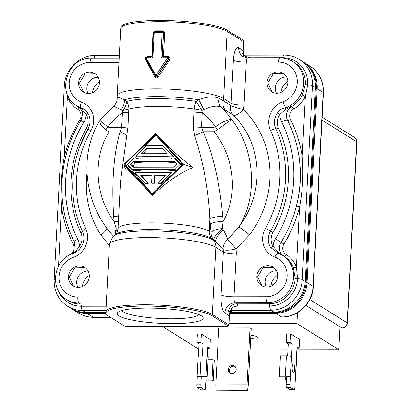 <?xml version="1.0" encoding="UTF-8"?>
<svg xmlns="http://www.w3.org/2000/svg" width="411" height="411" viewBox="0 0 411 411"><rect width="100%" height="100%" fill="white"/><g stroke="black" fill="none" stroke-linecap="round" stroke-linejoin="round"><path stroke-width="0.62" d="M120.495 181.441L127.97 126.794L128.838 109.1A46.674 8.061 3 0 1 194.3 109.002L193.252 126.696L194.614 135.604C203.491 162.705 208.577 190.499 209.882 218.986L209.24 231.229A46.674 8.061 -177 0 0 158.019 222.962A46.674 8.061 -177 0 0 118.008 228.85L120.531 180.778M152.573 195.657C165.479 182.736 178.996 173.37 193.124 167.56C179.823 157.634 167.39 146.306 155.826 133.575L123.947 164.379L124.862 167.662C131.52 173.437 140.757 182.772 152.573 195.657L152.142 194.994L183.547 164.292L193.124 167.56M128.741 112.049A10.373 1.793 3 0 1 122.442 112.655L121.666 127.4L120.069 131.89C123.428 133.143 125.612 134.418 126.624 135.707M118.635 216.936A10.373 2.497 -4.4 0 0 113.662 216.515C111.509 182.13 113.647 153.925 120.069 131.89L109.11 131.905L105.74 129.938L100.587 124.528L99.724 120.711M115.234 234.63L115.63 230.109L116.231 228.747L114.058 221.596A10.373 2.497 175.6 0 1 118.373 221.894M108.288 315.936A54.288 9.381 3 0 1 106.007 313.444A54.288 9.381 3 0 1 151.294 306.144A54.288 9.381 3 0 1 212.091 315.782L228.639 326.211L228.896 324.931A2.594 0.447 -177 0 0 228.783 324.793L228.537 326.051L226.862 326.509L127.857 326.653L124.733 326.206L108.288 315.936M147.76 308.101A43.042 7.434 -177 0 0 117.936 312.339A43.042 7.434 -177 0 0 172.615 323.621A43.042 7.434 -177 0 0 202.577 316.773A43.042 7.434 -177 0 0 147.76 308.101M118.008 228.85C117.515 231.778 116.662 233.643 115.445 234.44A49.71 8.59 3 0 1 161.564 229.785A49.71 8.59 3 0 1 211.768 238.437L213.309 240.111L215.59 241.534L213.602 239.582C213.941 237.358 216.823 233.695 222.259 228.593L223.322 229.955C217.938 234.938 215.359 238.796 215.59 241.534L223.163 249.559A10.373 2.466 169.4 0 0 235.914 248.984C232.6 244.715 229.831 241.642 227.617 239.752A10.373 9.063 -41 0 0 223.163 249.559L223.322 251.994L215.837 247.319A54.452 9.407 -177 0 0 156.072 237.681A54.452 9.407 -177 0 0 109.398 244.545L112.486 237.168L113.688 235.976A51.416 8.883 3 0 1 161.384 231.162A51.416 8.883 3 0 1 213.309 240.111A10.373 9.751 122 0 1 215.837 247.319L212.312 314.507A5.184 4.875 122 0 1 212.091 315.782M223.322 229.955C225.706 234.054 227.139 237.322 227.617 239.752L238.853 226.939A10.373 0.329 -143 0 1 249.569 234.779L235.914 248.984A20.745 19.507 122 0 1 236.233 253.849A10.373 1.793 -177 0 1 223.322 251.994L221.072 294.954A15.556 4.562 -90.1 0 0 224.76 313.059L229.251 315.864A10.373 9.751 122 0 1 229.996 312.463L231.218 311.451L230.576 311.564M211.074 232.374L210.278 224.067A10.373 2.497 175.6 0 1 223.137 221.437L222.259 228.593C216.859 229.04 213.134 230.299 211.074 232.374A10.373 9.751 -58 0 0 213.602 239.582L211.768 238.437A10.373 9.751 122 0 1 209.24 231.229L211.074 232.374M194.614 135.604L203.168 131.767L201.457 127.282L202.233 112.537L201.919 110.389L196.211 101.414A10.373 5.086 98.7 0 0 194.3 109.002L201.919 110.389L203.933 109.691C211.675 105.935 217.414 105.144 221.154 107.307L233.294 115.193A10.373 3.458 134.3 0 0 243.338 109.485A10.373 1.099 14.9 0 1 230.771 105.447A10.373 9.751 -58 0 0 233.294 115.193A85.57 80.458 122 0 1 238.853 226.939C258.17 196.581 254.969 149.301 231.722 119.652C229.795 120.67 225.058 124.045 217.506 129.773L214.126 131.751L203.168 131.767C213.016 153.771 219.541 181.97 222.741 216.35A10.373 2.497 -4.4 0 0 209.882 218.986L210.278 224.067M249.569 234.779A95.943 90.209 122 0 0 243.338 109.485A20.745 19.507 122 0 0 244.026 105.118A10.373 1.793 3 0 1 231.116 103.264A10.373 9.751 122 0 1 230.771 105.447L219.197 98.316C218.282 101.938 218.935 104.933 221.154 107.307A85.57 80.458 122 0 1 231.722 119.652C228.608 119.015 223.168 121.415 215.395 126.86A70.009 65.832 -58 0 0 202.233 112.537A10.373 1.793 3 0 1 194.023 111.951M219.197 98.316C213.545 96.092 206.738 96.58 198.775 99.781L196.211 101.414A49.71 8.59 -177 0 0 126.49 101.517L124.25 99.888C124.682 102.837 123.68 106.146 121.245 109.814L123.023 110.508L122.442 112.655A70.009 65.832 -58 0 0 107.774 127.02L102.123 122.129L100.423 119.729L99.698 120.752C78.784 154.623 84.075 202.972 111.771 234.239L113.498 236.145M126.49 101.517C126.516 104.122 125.36 107.117 123.023 110.508L128.838 109.1A10.373 9.222 73.1 0 0 126.49 101.517M117.238 97.643L118.949 97.335L124.25 99.888A51.416 8.883 -177 0 1 198.775 99.781L203.933 109.691M100.412 119.719L113.585 106.156L121.245 109.814M109.347 245.537L100.942 235A10.373 3.237 146.9 0 0 106.814 228.095M118.003 228.942L116.231 228.747L117.834 230.196M117.366 231.701L115.63 230.109M105.94 310.475L82.513 310.511L85.503 312.381L105.874 312.35L85.503 312.381A31.118 29.258 122 0 1 70.63 308.168A31.118 29.258 -58 0 0 85.503 312.381L86.402 312.941L105.92 312.915M230.052 312.73L274.805 312.663L273.906 312.103L230.35 312.17L273.906 312.103A31.118 29.258 -58 0 0 305.26 281.453A31.118 29.258 122 0 1 273.906 312.103L270.911 310.233L231.676 310.29C230.725 308.291 232.652 306.858 237.45 306L269.678 305.954A27.66 26.006 -58 0 0 297.549 278.709L296.423 266.97L299.573 206.856A2.594 0.288 14.1 0 1 296.423 205.88A124.461 117.032 122 0 1 281.103 242.32A10.373 9.751 -58 0 0 283.903 256.171M232.421 310.757L231.676 310.29A2.594 2.44 -58 0 0 229.246 311.995L229.996 312.463A2.594 2.44 122 0 1 232.421 310.757L230.936 311.595M274.805 312.663A31.118 29.258 -58 0 0 306.159 282.013L305.26 281.453L315.417 87.615A31.118 29.258 -58 0 0 302.152 61.265A31.118 29.258 122 0 1 315.417 87.615L312.422 85.745L302.265 279.583L305.26 281.453L315.417 87.615L316.316 88.175A31.118 29.258 -58 0 0 303.046 61.825L299.157 59.395A31.118 29.258 122 0 1 312.422 85.745A5.184 0.894 -177 0 0 307.705 84.871A27.66 26.006 -58 0 0 282.691 57.704A5.184 1.521 -90.1 0 1 284.006 55.1L244.807 55.156L243.8 54.889A2.594 2.44 -58 0 1 242.793 53.543L243.543 54.011A10.373 9.751 122 0 1 243.153 50.615L243.62 41.686L227.149 31.4L223.63 98.589L231.116 103.264L233.366 60.304A15.556 4.562 -90.1 0 1 238.663 47.81L243.153 50.615A2.594 0.447 3 0 1 243.261 50.753L243.543 54.011A2.594 2.44 122 0 0 244.165 55.059M88.072 271.07A10.892 10.239 -58 0 0 76.698 281.792A10.892 10.239 -58 0 0 77.915 287.335M98.229 77.232A10.892 10.239 -58 0 0 86.855 87.954A10.892 10.239 -58 0 0 88.072 93.497M276.475 270.792A10.892 10.239 -58 0 0 265.1 281.514A10.892 10.239 -58 0 0 266.313 287.063M286.631 76.955A10.892 10.239 -58 0 0 275.257 87.677A10.892 10.239 -58 0 0 276.475 93.22M229.246 311.995C227.442 311.733 229.61 303.77 236.834 303.857A2.594 0.76 -90.1 0 1 237.45 306M277.687 276.341A10.892 10.239 122 0 1 271.954 285.65A10.892 10.239 122 0 1 261.509 285.594A10.892 10.239 122 0 1 256.865 276.372A10.892 10.239 122 0 1 262.598 267.063A10.892 10.239 122 0 1 273.043 267.119A10.892 10.239 122 0 1 277.687 276.341M287.844 82.503A10.892 10.239 122 0 1 282.116 91.812A10.892 10.239 122 0 1 271.666 91.756A10.892 10.239 122 0 1 267.022 82.534A10.892 10.239 122 0 1 272.755 73.225A10.892 10.239 122 0 1 283.205 73.281A10.892 10.239 122 0 1 287.844 82.503M227.062 30.126A5.184 4.875 122 0 1 227.149 31.4A54.452 9.407 -177 0 0 167.39 21.762A54.452 9.407 -177 0 0 120.716 28.626L121.024 26.941A54.288 9.381 3 0 1 168.695 20.55A54.288 9.381 3 0 1 227.062 30.126L243.507 40.396L243.62 41.686A2.594 0.447 3 0 1 243.733 41.824L243.261 50.753M243.507 40.396L243.733 41.824M163.367 57.155L164.719 32.937L162.828 30.866A54.452 9.407 -177 0 0 155.039 30.876L153.041 32.952L151.813 56.42A1.038 0.411 -91.3 0 1 151.68 57.042M145.556 58.537L145.761 59.754L154.834 76.934C155.856 78.193 156.956 78.193 158.132 76.929L169.877 59.718C170.611 58.038 170.077 56.975 168.279 56.533A54.452 9.407 -177 0 0 163.491 56.399L162.211 56.153A1.038 0.976 -58 0 0 163.049 57.165M152.198 56.389L151.813 56.42A54.452 9.407 -177 0 0 147.462 56.564L146.09 57.283M68.462 276.649A10.892 10.239 -58 0 0 73.107 285.871A10.892 10.239 -58 0 0 83.551 285.928A10.892 10.239 -58 0 0 89.285 276.618A10.892 10.239 -58 0 0 84.64 267.397A10.892 10.239 -58 0 0 74.196 267.34A10.892 10.239 -58 0 0 68.462 276.649M78.619 82.811A10.892 10.239 -58 0 0 83.263 92.033A10.892 10.239 -58 0 0 93.713 92.09A10.892 10.239 -58 0 0 99.447 82.781A10.892 10.239 -58 0 0 94.802 73.559A10.892 10.239 -58 0 0 84.353 73.502A10.892 10.239 -58 0 0 78.619 82.811M81.435 102.051A5.184 1.731 -69.8 0 0 81.003 107.774L82.205 109.67L81.003 107.774C83.669 108.519 85.909 110.246 87.723 112.963A2.594 0.801 -32.2 0 1 86.238 114.659A13.409 12.607 122 0 1 86.346 128.391A113.647 106.86 -58 0 0 80.869 232.914A13.409 12.607 122 0 1 79.318 246.646L80.664 247.71A15.854 14.909 -58 0 0 82.868 243.61A15.854 14.909 -58 0 0 82.493 231.475A111.201 104.564 122 0 1 79.883 146.362A111.201 104.564 122 0 1 87.856 129.198L90.872 130.816A20.745 19.507 -58 0 0 81.435 102.051A20.745 19.507 122 0 1 69.665 79.385A20.745 19.507 122 0 1 90.101 62.39L118.949 62.349M119.169 58.1L91.591 58.141C67.219 56.769 55.495 94.016 76.795 105.725L76.795 105.725A25.929 24.383 -58 0 0 80.849 107.728L78.342 106.685L82.066 109.562M82.205 109.67L86.233 114.659A15.556 14.626 -58 0 1 83.865 122.17L80.936 120.402L82.554 114.017C83.089 112.465 81.691 110.03 78.357 106.701A10.373 9.751 -58 0 0 78.342 106.685A25.929 24.383 122 0 1 78.296 106.66L76.795 105.725M78.886 249.765L80.664 247.71M83.865 122.17A119.277 112.157 122 0 0 77.73 239.14A15.556 14.626 -58 0 1 79.318 246.646L74.442 252.873M74.73 252.231L73.857 253.135M74.34 252.919L74.581 252.38M281.571 121.882A5.184 1.536 -26.9 0 1 287.5 120.264A2.594 0.765 153.1 0 0 290.464 119.457A127.056 119.467 -58 0 1 302.203 156.617L305.352 96.508L307.705 84.871A2.594 0.447 -177 0 1 305.347 84.43L302.409 94.977A25.929 24.383 122 0 1 291.81 106.372A10.373 9.751 -58 0 0 287.5 120.264A124.461 117.032 122 0 1 299.002 156.668C301.52 173.154 300.657 189.558 296.423 205.88A124.461 117.032 122 0 0 299.002 156.668A2.594 0.591 171.6 0 0 302.203 156.617C303.601 173.411 302.722 190.154 299.573 206.856A127.056 119.467 -58 0 1 283.934 244.057L275.442 238.848A119.277 112.157 -58 0 0 281.571 121.882A15.556 14.626 122 0 1 279.983 114.371L277.646 112.686C279.675 109.963 282.414 108.227 285.871 107.477L285.501 109.367L291.81 106.372L286.097 107.43L285.717 109.264M284.006 256.233L282.506 255.298A25.929 24.383 122 0 0 278.453 253.289L278.232 252.082L283.96 256.202A25.929 24.383 122 0 1 284.006 256.233A25.929 24.383 122 0 1 293.362 267.566L295.19 278.268A25.929 24.383 122 0 1 269.061 303.811A2.594 0.76 -90.1 0 1 269.678 305.954A5.184 1.521 -90.1 0 0 270.911 310.233A31.118 29.258 122 0 0 302.265 279.583A5.184 0.894 3 0 0 297.549 278.709A2.594 0.447 3 0 1 295.19 278.268M278.232 252.082L278.237 253.202A5.184 1.731 -69.8 0 0 278.16 253.171L270.582 247.432A2.594 0.801 147.8 0 0 273.068 246.364A15.556 14.626 122 0 1 275.442 238.848M278.031 251.933L273.068 246.364A13.409 12.607 -58 0 1 272.955 232.631L265.439 228.331A106.31 99.965 -58 0 0 270.561 130.554A20.745 19.507 122 0 1 283.015 101.753A20.745 19.507 -58 0 0 297.163 79.051A20.745 19.507 -58 0 0 278.504 62.112L246.276 62.159A5.184 1.521 -90.1 0 1 247.766 57.91L279.994 57.864A5.184 1.521 -90.1 0 0 278.504 62.112M278.103 253.15L277.744 253.006M272.955 232.631A113.647 106.86 122 0 0 278.437 128.109A13.409 12.607 -58 0 1 279.983 114.371L285.501 109.367M305.347 84.43A25.929 24.383 122 0 0 294.291 62.472L292.663 61.46A25.929 24.383 122 0 1 303.493 85.781A25.929 24.383 122 0 1 286.097 107.43L285.871 107.477A5.184 1.135 70.4 0 1 283.015 101.753M244.021 57.098L242.793 53.543M282.629 58.002A2.594 0.76 -90.1 0 0 282.691 57.704L250.463 57.751C245.757 56.754 243.949 55.917 245.043 55.244M66.592 92.331L67.373 96.857A28.523 26.818 -58 0 0 77.72 109.357A7.778 7.316 122 0 1 79.862 119.771A127.056 119.467 -58 0 0 64.224 156.966C61.249 173.766 60.371 190.514 61.593 207.206A127.056 119.467 -58 0 0 73.333 244.365A7.778 7.316 122 0 1 70.594 254.471M147.462 56.564A1.038 0.493 -92.4 0 1 147.313 57.18M162.391 31.673L154.572 31.683A1.038 0.303 89.9 0 0 154.515 31.668A1.038 0.303 89.9 0 0 154.217 32.515L153.524 32.705M155.039 30.876A1.038 0.375 -90.9 0 1 154.808 31.662M162.653 31.673L162.828 30.866M163.152 31.93L163.542 32.752L162.314 56.215A1.038 0.976 122 0 0 162.705 57.062M164.719 32.937L162.15 32.505A1.038 0.303 -90.1 0 1 162.448 31.652A1.038 0.303 -90.1 0 1 162.504 31.673A1.038 0.976 122 0 1 163.439 32.69L162.211 56.153L160.922 55.968L162.15 32.505L154.217 32.515L152.99 55.978A2.076 1.952 122 0 1 150.899 58.023A1.038 0.303 -90.1 0 1 151.197 57.175A1.038 0.303 -90.1 0 1 151.248 57.191M167.693 57.165L163.152 57.17A1.038 0.303 89.9 0 0 163.095 57.155L167.75 57.15A1.038 1.038 0 0 1 168.299 57.304L168.69 57.55L168.998 58.999L167.452 57.997A1.038 0.303 -90.1 0 1 167.75 57.15A1.038 0.303 -90.1 0 1 167.806 57.165A1.038 0.976 122 0 1 168.567 58.727L157.048 76.199L168.998 58.999L169.877 59.718M168.202 57.252L168.279 56.533M157.048 76.199L155.363 76.205A1.038 0.313 -29.1 0 1 155.327 76.163A1.038 0.313 -29.1 0 1 155.933 75.475L158.132 76.929M146.157 59.092L155.723 76.564L155.363 76.205L154.834 76.934M146.105 59.03L145.761 59.754M155.312 76.112L145.674 58.758A1.038 0.313 150.9 0 1 145.633 58.722L155.327 76.163A1.038 1.038 0 0 0 155.692 76.544M150.899 58.023L146.239 58.028A1.038 0.313 150.9 0 0 145.633 58.722A1.038 1.038 0 0 1 146.537 57.18A1.038 0.303 89.9 0 0 146.239 58.028L155.933 75.475L167.452 57.997L162.797 58.008A2.076 1.952 122 0 1 160.922 55.968M151.14 57.191L146.593 57.196A1.038 0.303 89.9 0 0 146.537 57.18L151.197 57.175L152.25 56.112L152.99 55.978M198.924 314.6A38.896 6.72 3 0 1 171.634 318.792A38.896 6.72 3 0 1 121.795 310.557M183.547 164.292L155.358 133.678M123.947 164.379L152.142 194.994M155.307 134.597L182.654 164.292L152.188 194.074L124.841 164.379L155.307 134.597M152.291 193.977L128.504 166.666L128.905 166.065M134.787 158.035L136.133 156.339M138.404 153.565L155.656 134.978M174.223 157.1L163.008 145.679L146.444 145.705L135.784 156.123L137.433 157.156A46.674 8.061 3 0 1 174.223 157.1L172.574 156.072L163.008 145.679M181.97 164.965L176.247 159.175L174.331 157.978L171.053 157.983L172.091 159.108L135.954 159.16L137.11 158.03L138.569 158.944L138.394 159.155M176.345 170.462L174.819 169.507L132.131 169.568L134.222 170.878A46.674 8.061 3 0 1 176.057 170.74M161.734 183.393L161.05 182.967L157.773 182.972L158.307 183.306A46.674 8.061 3 0 1 161.734 183.393L172.266 174.449M154.382 183.26L151.613 182.982L152.065 183.265A46.674 8.061 3 0 1 154.382 183.26L154.803 175.24A46.674 8.061 3 0 1 165.422 175.497M148.304 183.321L147.77 182.987L144.492 182.993L145.175 183.419A46.674 8.061 3 0 1 148.304 183.321L141.41 175.61A46.674 8.061 3 0 1 152.019 175.245M128.504 166.666L124.841 164.379M172.574 156.072L135.784 156.123M161.924 148.068L167.102 153.693L141.507 153.735L147.282 148.088L161.924 148.068M143.09 153.729L147.914 148.484A46.674 8.061 3 0 1 162.278 148.453M147.914 148.484L147.282 148.088M181.677 165.248L180.152 164.297L174.331 157.978M174.819 169.507L180.152 164.297M137.11 158.03L133.832 158.035L127.348 164.374L132.131 169.568M174.279 161.487L176.874 164.302L173.987 167.123L133.215 167.185L130.626 164.369L133.513 161.549L174.279 161.487M134.13 167.185L133.025 165.869L135.45 162.756A46.674 8.061 3 0 1 175.327 162.628M133.025 165.869L130.626 164.369M135.45 162.756L133.513 161.549M173.237 173.499L171.711 172.548L134.921 172.599L144.492 182.993M161.05 182.967L171.711 172.548M154.803 175.24L154.351 174.958L165.993 174.942L157.773 182.972M154.351 174.958L153.93 182.977M151.613 182.982L152.034 174.963L140.392 174.978L141.41 175.61M147.77 182.987L140.392 174.978M85.015 267.638L74.715 267.946L69.212 277.117L73.492 286.097M95.172 73.8L84.871 74.103L79.369 83.279L83.649 92.259M273.418 267.361L263.112 267.669L257.615 276.839L261.889 285.82M283.575 73.523L273.274 73.831L267.772 83.001L272.051 91.982M57.787 289.632A27.66 26.006 -58 0 0 81.275 306.231A5.184 1.521 89.9 0 0 82.513 310.511A31.118 29.258 122 0 1 67.635 306.298L71.529 308.728A31.118 29.258 -58 0 0 86.402 312.941M306.159 282.013L316.316 88.175M280.934 92.393A14.262 13.409 122 0 1 287.844 81.327M270.777 286.231A14.262 13.409 122 0 1 277.687 275.165M92.532 92.67A14.262 13.409 122 0 1 99.441 81.604M82.375 286.508A14.262 13.409 122 0 1 89.285 275.442M296.86 349.787L338.844 349.725L340.046 326.771L305.907 305.455M339.979 328.029L342.193 328.024A5.184 1.521 -90.1 0 1 341.916 327.942A5.184 4.875 -58 0 0 347.141 322.835L309.791 299.511M338.844 349.725L296.917 323.549L228.963 323.647M296.917 323.549L297.487 312.709M287.947 349.802L250.099 349.859M217.63 349.905L207.617 349.92M198.744 349.134L162.658 326.601M290.582 333.866L299.568 339.476L299.11 348.148L297.014 346.838L296.346 359.594A4.151 0.719 -177 0 1 296.521 359.815L295.452 380.221A4.151 0.719 -177 0 0 295.278 379.995L294.877 387.65A2.594 0.76 -90.1 0 1 294.132 389.772A2.594 0.76 -90.1 0 1 293.993 389.731L290.7 387.676A2.594 0.76 -90.1 0 1 290.084 384.655L290.485 377.005A4.151 0.719 -177 0 0 285.321 376.26L279.372 376.271L280.569 377.021L290.485 377.005L292.226 343.848L290.125 342.538L290.582 333.866L286.616 333.871L286.159 342.543L288.255 343.853L287.628 355.89M202.351 355.983L202.983 343.981L200.887 342.671L201.339 333.999L210.324 339.609L209.867 348.281L207.771 346.971L207.293 356.116M201.339 333.999L197.372 334.004L196.92 342.676L200.887 342.671M250.011 327.932L251.208 328.677L248.229 385.554L247.561 390.404L247.165 390.157L247.032 384.804L215.796 384.85L218.775 327.973L250.011 327.932L247.032 384.804M250.7 338.376A9.078 1.567 -177 0 0 251.09 338.376A9.078 1.567 -177 0 0 257.404 336.933A9.078 1.567 -177 0 0 250.859 335.35A6.484 1.12 3 0 0 250.931 335.355M293.639 364.089A4.28 1.254 89.9 0 0 293.408 364.018A4.28 1.254 89.9 0 0 292.164 367.912A4.28 1.254 89.9 0 0 293.197 372.505A4.28 1.254 89.9 0 0 293.423 372.577A4.28 1.254 89.9 0 0 294.666 368.682A4.28 1.254 89.9 0 0 293.639 364.089M290.305 389.736A2.594 0.76 -90.1 0 1 290.166 389.777A2.594 0.76 -90.1 0 1 290.027 389.736L286.734 387.681A2.594 0.76 -90.1 0 1 286.118 384.66L286.518 377.01M290.125 342.538L286.159 342.543M292.226 343.848L288.255 343.853M286.364 380.011L285.362 380.011L286.328 380.617M291.553 356.599A4.151 0.719 -177 0 0 286.39 355.859L280.441 355.869L279.372 376.271M299.11 348.148L296.948 348.153M285.362 380.011L285.517 377.01M198.369 356.311L199.016 343.986L196.92 342.676M201.061 389.869A2.594 0.76 -90.1 0 1 200.922 389.911A2.594 0.76 -90.1 0 1 200.784 389.869L197.491 387.809A2.594 0.76 -90.1 0 1 196.874 384.794L197.275 377.144A4.151 0.719 3 0 1 197.1 376.918A4.151 0.719 3 0 1 200.044 376.389L205.993 376.378L207.19 377.128L197.275 377.144M200.784 389.869L204.75 389.864A2.594 0.76 -90.1 0 0 204.889 389.905A2.594 0.76 -90.1 0 0 205.634 387.779L206.194 377.128M204.75 389.864L201.457 387.804A2.594 0.76 -90.1 0 1 200.84 384.788L201.241 377.134M207.704 348.281L209.867 348.281M206.034 380.129L211.984 380.118L213.181 380.869L207.231 380.874A4.151 0.719 3 0 1 205.998 380.843M199.016 343.986L202.983 343.981M197.1 376.918L198.169 356.517A4.151 0.719 3 0 1 201.113 355.983L207.062 355.977L208.264 356.722L207.19 377.128M208.105 359.723L213.052 359.712L214.249 360.462L213.181 380.869M205.993 376.378L207.062 355.977M211.984 380.118L213.052 359.712M234.974 366.437A4.151 3.899 -58 0 0 230.653 373.363M232.431 365.446A4.151 3.899 -58 0 0 230.016 373.044A4.151 3.899 -58 0 0 235.986 370.594A4.151 3.899 -58 0 0 232.431 365.446M247.165 390.157L215.929 390.203L215.796 384.85M247.561 390.404L215.929 390.203M321.988 120.115L356.635 141.749L347.141 322.835A5.184 0.894 3 0 1 347.362 323.113L356.856 142.026A5.184 0.894 -177 0 0 356.635 141.749A5.184 4.875 -58 0 0 354.421 137.356L322.142 117.202M113.662 216.515L114.058 221.596C94.823 195.045 92.686 157.639 109.11 131.905A10.373 3.041 -90.1 0 1 109.054 127.415L121.666 127.4A10.373 1.793 -177 0 0 127.97 126.794M109.398 244.545L105.879 311.733A54.452 9.407 3 0 1 152.553 304.87A54.452 9.407 3 0 1 212.312 314.507L228.783 324.793L229.251 315.864A2.594 0.447 3 0 1 229.364 316.002L230.068 312.694M193.252 126.696A10.373 1.793 -177 0 0 201.457 127.282L214.069 127.261A10.373 3.041 89.9 0 0 214.126 131.751C234.553 157.428 238.236 194.835 223.137 221.437L222.741 216.35M225.809 110.518A10.373 9.751 -58 0 1 223.286 100.772A10.373 9.751 -58 0 0 223.63 98.589A54.452 9.407 3 0 0 163.871 88.951A54.452 9.407 3 0 0 117.192 95.814L120.716 28.626M87.024 172.949A95.943 90.209 -58 0 0 100.942 235M109.054 127.415L107.774 127.02L105.74 129.938M236.233 253.849L233.982 296.809L266.205 296.757A20.745 19.507 -58 0 0 286.642 279.768A20.745 19.507 -58 0 0 274.872 257.101A5.184 1.731 -69.8 0 1 278.16 253.171L282.506 255.298A25.929 24.383 122 0 1 292.339 283.965A25.929 24.383 122 0 1 267.438 302.794L269.061 303.811L236.834 303.857L235.21 302.845A5.184 1.521 -90.1 0 1 233.982 296.809A10.373 1.793 3 0 1 221.072 294.954M224.76 313.059A10.373 9.751 122 0 1 235.21 302.845L267.438 302.794A5.184 1.521 -90.1 0 1 266.205 296.757M244.026 105.118L246.276 62.159A10.373 1.793 -177 0 1 233.366 60.304M274.872 257.101A20.745 19.507 122 0 1 265.439 228.331M214.069 127.261L215.395 126.86L217.506 129.773M77.807 297.035A5.184 1.521 89.9 0 0 79.035 303.071A25.929 24.383 -58 0 1 66.639 299.562L66.639 299.562C48.935 289.698 53.322 259.382 73.05 253.448A5.184 1.135 70.4 0 0 73.297 257.399A20.745 19.507 122 0 0 59.148 280.102A20.745 19.507 122 0 0 77.807 297.035L106.649 296.994M73.297 257.399A20.745 19.507 -58 0 0 85.745 228.598A106.31 99.965 122 0 1 90.872 130.816M91.591 58.141A5.184 1.521 89.9 0 0 90.101 62.39M86.346 128.391L87.856 129.198A15.854 14.909 -58 0 0 88.992 126.752A15.854 14.909 -58 0 0 87.723 112.963M80.869 232.914A2.594 0.75 155.2 0 0 82.493 231.475A5.184 1.505 -24.8 0 1 85.745 228.598M77.73 239.14A5.184 1.536 153.1 0 0 74.607 242.418L73.605 253.238M106.331 303.03L79.035 303.071L80.659 304.089A25.929 24.383 122 0 1 68.262 300.58L66.639 299.562M106.279 304.053L80.659 304.089A2.594 0.76 89.9 0 1 81.275 306.231L106.166 306.195M65.488 85.329A5.184 0.894 -177 0 0 64.306 85.832L54.144 279.67A5.184 0.894 3 0 1 55.331 279.167M293.362 267.566A2.594 0.724 158.5 0 0 296.423 266.97A28.523 26.818 -58 0 0 286.077 254.466A7.778 7.316 122 0 1 283.934 244.057M286.077 254.466A2.594 0.884 -58.2 0 1 283.965 256.207M278.437 128.109A2.594 0.75 -24.8 0 1 275.812 128.92A111.201 104.564 122 0 1 270.448 231.198A15.854 14.909 -58 0 0 270.582 247.432M277.646 112.686A15.854 14.909 -58 0 0 275.812 128.92A5.184 1.505 155.2 0 0 270.561 130.554M247.766 57.91L243.081 56.59A10.373 9.751 122 0 1 238.663 47.81M290.464 119.457A7.778 7.316 122 0 1 293.695 109.038A28.523 26.818 -58 0 0 305.352 96.508L302.409 94.977M293.695 109.038A2.594 0.432 59.6 0 0 291.81 106.372M119.18 57.946L94.289 57.982A27.66 26.006 -58 0 0 91.453 58.141M94.258 58.136A2.594 0.76 89.9 0 0 94.289 57.982A5.184 1.521 89.9 0 1 95.604 55.377C79.636 55.007 64.768 69.551 64.306 85.832M68.241 96.39A2.594 0.724 -21.5 0 1 67.373 96.857L64.224 156.966A2.594 0.288 -165.9 0 0 65.544 157.182M78.342 106.685A2.594 0.884 -58.2 0 1 77.72 109.357M81.193 120.577L79.862 119.771M63.186 206.656A2.594 0.591 -8.4 0 1 61.593 207.206L58.506 266.087M74.879 243.019A2.594 0.765 -26.9 0 1 73.333 244.365M152.296 56.168L153.483 32.649A1.038 1.038 0 0 1 154.515 31.668L162.448 31.652A1.038 1.038 0 0 1 162.997 31.811L154.685 31.729M153.467 32.916L153.041 32.952M162.653 57.031L163.095 57.155A1.038 0.303 89.9 0 0 162.797 58.008M316.306 88.391A5.184 0.894 3 0 1 317.215 88.74A31.118 29.258 122 0 0 303.945 62.39L309.935 66.13A31.118 29.258 122 0 1 323.205 92.475A5.184 0.894 3 0 1 323.426 92.758L313.264 286.595C312.802 302.876 297.934 317.415 281.967 317.051L229.302 317.128M306.144 282.229A5.184 0.894 3 0 1 307.053 282.578L317.215 88.74L323.205 92.475L313.043 286.318A5.184 0.894 3 0 1 313.264 286.595M275.242 312.663A5.184 1.521 89.9 0 0 275.704 313.228A31.118 29.258 122 0 0 307.053 282.578L313.043 286.318A31.118 29.258 122 0 1 281.694 316.963A5.184 1.521 89.9 0 0 281.967 317.051M229.857 313.295L275.704 313.228L281.694 316.963L229.307 317.04M110.343 317.22L93.292 317.241A5.184 1.521 89.9 0 0 93.564 317.328C88.082 317.307 83.032 315.879 78.414 313.028A31.118 29.258 122 0 0 93.292 317.241L87.302 313.501A31.118 29.258 122 0 1 72.428 309.288L78.414 313.028M106.012 313.475L87.302 313.501A5.184 1.521 -90.1 0 1 86.839 312.941M271.003 284.782L273.253 284.782M339.984 327.942L341.916 327.942L340.046 326.771M295.278 379.995L296.346 359.594M290.084 384.655L286.118 384.66M285.321 376.26L286.39 355.859M293.993 389.731L290.027 389.736M290.7 387.676L286.734 387.681M196.874 384.794L200.84 384.788M197.491 387.809L201.457 387.804M200.044 376.389L201.113 355.983M115.445 234.44L113.688 235.976M105.879 311.733L106.007 313.444M117.192 95.814L117.125 100.12C117.181 99.688 117.125 102.817 113.616 106.13M228.896 324.931L229.364 316.002M79.883 146.362L88.992 126.752M73.05 253.448C77.684 251.681 80.962 248.403 82.868 243.61M54.144 279.67C53.892 291.178 58.393 300.056 67.635 306.298M292.663 61.46C288.805 59.076 284.576 57.879 279.994 57.864M299.157 59.395C294.538 56.548 289.488 55.115 284.006 55.1M244.55 55.357L243.631 54.082M119.313 55.341L95.604 55.377M74.607 242.418C55.454 205.479 57.997 157.254 80.936 120.402M309.935 66.13C319.177 72.372 323.678 81.25 323.426 92.758M110.477 317.302L93.564 317.328M71.976 309.005L72.428 309.288M303.945 62.39L303.493 62.112M342.193 328.024A5.184 5.184 0 0 0 347.362 323.113M294.132 389.772L290.166 389.777M204.889 389.905L200.922 389.911M356.856 142.026A5.184 5.184 0 0 0 354.421 137.356"/></g></svg>
